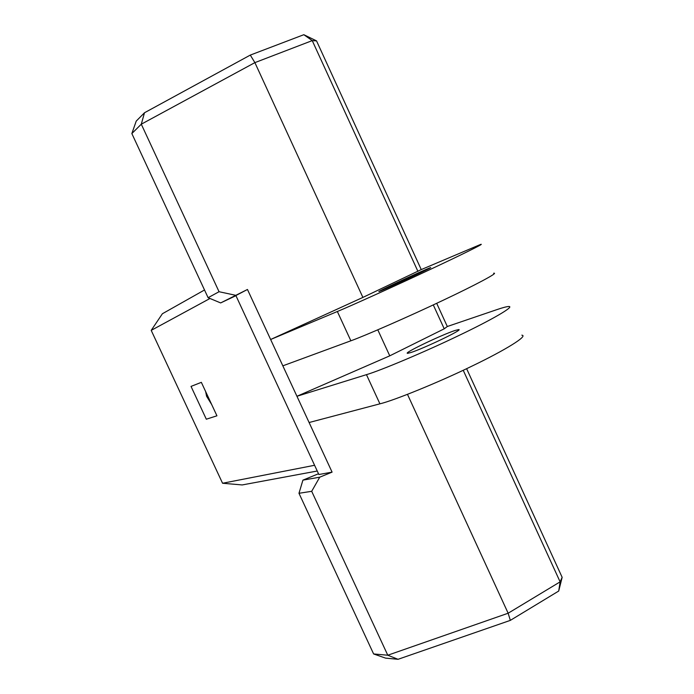 <?xml version="1.0" encoding="UTF-8"?>
<svg xmlns="http://www.w3.org/2000/svg" width="694" height="694" viewBox="0 0 694 694"><rect width="100%" height="100%" fill="white"/><g stroke="black" fill="none" stroke-linecap="round" stroke-linejoin="round"><path stroke-width="1.04" d="M270.634 339.496L362.893 297.414L421.249 269.593L480.517 244.47C486.208 242.622 460.998 255.054 429.386 269.845C394.912 286.032 350.236 306.201 337.353 311.511L270.634 339.496L282.84 365.833L350.86 340.797L337.353 311.511M382.134 290.3C394.192 285.243 435.259 266.036 430.349 267.702L426.94 269.072C414.205 274.46 374.934 292.825 379.15 291.48L382.134 290.3M493.625 273.245C499.671 272.169 474.809 285.312 443.275 300.207C408.913 316.559 364.02 336.148 350.86 340.797M296.945 396.274L389.759 355.84L444.229 328.809L447.309 326.51L496.835 309.645C502.638 307.65 506.62 306.601 508.78 306.496C515.234 306.323 490.771 320.281 459.333 335.289C425.101 351.841 379.965 370.761 366.458 374.656L296.945 396.274L309.099 422.525L379.913 403.83L366.458 374.656M410.735 352.578C423.297 348.674 464.147 329.208 458.656 329.572L455.047 330.483C441.826 334.76 402.763 353.385 407.56 353.333L410.735 352.578M521.845 335.167C528.646 335.766 504.529 350.427 473.169 365.53C439.059 382.247 393.698 400.594 379.913 403.83M209.978 298.481L151.205 330.37L162.396 313.74L204.522 289.971M151.205 330.37L222.566 483.25L314.59 465.284M191.024 386.402L201.347 382.342L216.936 415.801L206.318 419.211L191.024 386.402M222.566 483.25L242.206 484.941L317.245 471.018M211.644 404.455L206.595 396.274L205.641 391.563M235.934 295.679L220.649 302.931L247.463 289.476L235.873 295.54L318.867 474.514L332.088 472.137L319.734 477.186L302.922 480.135L318.511 473.75M247.463 289.476L332.088 472.137M398.052 659.3L510.333 620.375L508.147 613.227L387.781 655.223L398.052 659.3L385.56 658.12L373.615 653.948L387.781 655.223L311.693 491.309L298.975 493.287L302.922 480.135M373.615 653.948L298.975 493.287M220.649 302.931L208.105 297.7L219.052 291.723L141.29 124.191L254.889 62.625L312.239 40.608L417.927 271.38M208.105 297.7L131.851 133.56L141.29 124.191L144.499 112.749L250.3 55.086L303.833 34.7L316.542 40.894L421.249 269.593M463.228 370.284L560.119 581.858L508.147 613.227L407.482 394.366M389.759 355.84L377.796 329.832M362.893 297.414L254.889 62.625L250.3 55.086M219.052 291.723L235.353 295.228M319.734 477.186L311.693 491.309M433.282 304.909L444.229 328.809M436.691 303.313L447.309 326.51M466.62 368.679L562.149 577.33L560.119 581.858L558.713 591.036L562.149 577.33M510.333 620.375L558.713 591.036M131.851 133.56L136.224 121.103L144.499 112.749M316.542 40.894L312.239 40.608L303.833 34.7"/></g></svg>
